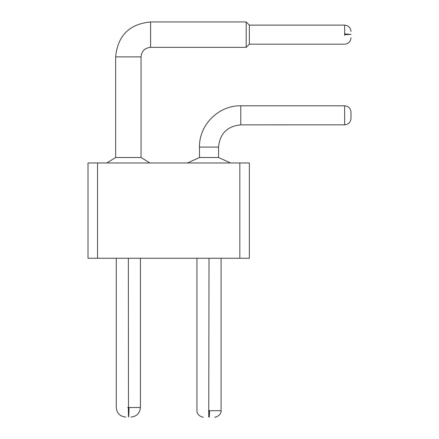 <?xml version="1.0" encoding="UTF-8"?>
<svg xmlns="http://www.w3.org/2000/svg" width="439" height="439" viewBox="0 0 439 439"><rect width="100%" height="100%" fill="white"/><g stroke="black" fill="none" stroke-linecap="round" stroke-linejoin="round"><path stroke-width="0.66" d="M239.826 258.247L88.014 258.247L88.014 162.968L249.357 162.968L249.357 258.247L239.826 258.247L239.826 162.968M97.54 258.247L97.54 162.968M230.459 162.968L187.579 162.968M149.787 162.968L106.907 162.968M218.545 157.513L199.493 157.513L199.493 147.087C198.922 125.022 218.715 105.228 240.781 105.799L344.637 105.799L344.637 124.835L240.781 124.852C227.276 126.174 219.862 133.582 218.545 147.087L218.545 157.513L230.459 162.913M249.352 25.127L249.352 44.18L246.18 47.357L150.582 47.357C144.793 47.922 141.616 51.1 141.051 56.889L141.051 157.513L115.644 157.513L115.644 56.889C117.712 35.669 129.357 24.019 150.582 21.95L246.18 21.95L249.352 25.127L344.637 25.127L344.637 33.929L350.986 34.412L344.637 34.654L344.637 33.929M209.019 415.738L209.019 410.695L209.573 410.695L209.282 417.05L208.755 417.05L209.019 258.192M128.484 417.05L128.347 407.524L129 407.524C128.973 413.308 128.797 416.485 128.484 417.05L128.347 258.192M246.18 47.357L246.18 21.95L245.225 21.95M344.637 124.852L344.637 124.835C348.495 124.478 350.613 122.36 350.986 118.503L350.986 112.148L350.986 118.497C350.613 122.36 348.495 124.478 344.637 124.852C348.495 124.478 350.613 122.36 350.986 118.503L350.986 112.148L350.986 118.497C350.613 122.36 348.495 124.478 344.637 124.852C348.495 124.478 350.613 122.36 350.986 118.503L350.986 112.148L350.986 118.497C350.613 122.36 348.495 124.478 344.637 124.852C348.495 124.478 350.613 122.36 350.986 118.503L350.986 112.148L350.986 118.497C350.613 122.36 348.495 124.478 344.637 124.852C348.495 124.478 350.613 122.36 350.986 118.503C350.613 122.36 348.495 124.478 344.637 124.852C348.495 124.462 350.613 122.349 350.986 118.497L350.986 112.148C350.613 108.29 348.495 106.172 344.637 105.799M350.986 118.497L350.986 112.148M209.019 410.695L208.465 410.695M221.086 258.192L221.086 410.695L209.573 410.695M128.347 407.524L127.694 407.524M140.414 258.192L140.414 407.524L129 407.524M218.545 147.087L199.493 147.087M141.051 56.889L115.644 56.889M240.781 124.852L240.781 105.799M150.582 47.357L150.582 21.95M344.637 34.654L344.637 35.378M199.493 157.513L187.579 162.913M141.051 157.513L149.787 162.913M115.644 157.513L106.907 162.913L115.644 157.513M196.952 258.192L196.952 410.695C196.562 415.475 203.252 417.84 203.301 417.05M116.28 258.192L116.28 407.524C116.851 413.329 120.028 416.507 125.806 417.05M221.086 410.695C221.475 415.475 214.786 417.84 214.737 417.05M140.414 407.524C139.843 413.329 136.666 416.507 130.888 417.05M344.637 44.18L249.352 44.18L344.637 44.18C348.5 43.807 350.613 41.689 350.986 37.831M344.637 25.127C348.5 25.5 350.613 27.619 350.986 31.476"/></g></svg>

